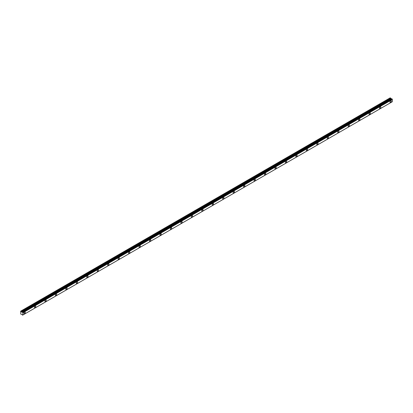 <?xml version="1.0" encoding="UTF-8"?>
<svg xmlns="http://www.w3.org/2000/svg" width="413" height="413" viewBox="0 0 413 413"><rect width="100%" height="100%" fill="white"/><g stroke="black" fill="none" stroke-linecap="round" stroke-linejoin="round"><path stroke-width="0.62" d="M390.605 102.341A0.924 0.532 120 0 0 391.209 101.531A0.924 0.532 120 0 0 391.07 100.787A0.924 0.532 120 0 0 390.605 100.834A0.924 0.532 120 0 0 390.006 101.65A0.924 0.532 120 0 0 390.146 102.388A0.924 0.532 120 0 0 390.605 102.341M24.656 313.622A0.924 0.532 120 0 0 25.26 312.806A0.924 0.532 120 0 0 25.121 312.068A0.924 0.532 120 0 0 24.656 312.114A0.924 0.532 120 0 0 24.052 312.925A0.924 0.532 120 0 0 24.197 313.668A0.924 0.532 120 0 0 24.656 313.622M35.115 307.587A0.924 0.532 120 0 0 35.719 306.771A0.924 0.532 120 0 0 35.575 306.028A0.924 0.532 120 0 0 35.115 306.074A0.924 0.532 120 0 0 34.511 306.89A0.924 0.532 120 0 0 34.651 307.633A0.924 0.532 120 0 0 35.115 307.587M45.569 301.547A0.924 0.532 120 0 0 46.173 300.736A0.924 0.532 120 0 0 46.034 299.993A0.924 0.532 120 0 0 45.569 300.039A0.924 0.532 120 0 0 44.965 300.855A0.924 0.532 120 0 0 45.105 301.593A0.924 0.532 120 0 0 45.569 301.547M56.023 295.512A0.924 0.532 120 0 0 56.627 294.696A0.924 0.532 120 0 0 56.488 293.958A0.924 0.532 120 0 0 56.023 294.004A0.924 0.532 120 0 0 55.419 294.815A0.924 0.532 120 0 0 55.564 295.558A0.924 0.532 120 0 0 56.023 295.512M66.483 289.477A0.924 0.532 120 0 0 67.087 288.661A0.924 0.532 120 0 0 66.942 287.923A0.924 0.532 120 0 0 66.483 287.964A0.924 0.532 120 0 0 65.879 288.78A0.924 0.532 120 0 0 66.018 289.523A0.924 0.532 120 0 0 66.483 289.477M76.937 283.437A0.924 0.532 120 0 0 77.541 282.626A0.924 0.532 120 0 0 77.396 281.883A0.924 0.532 120 0 0 76.937 281.929A0.924 0.532 120 0 0 76.333 282.745A0.924 0.532 120 0 0 76.472 283.483A0.924 0.532 120 0 0 76.937 283.437M87.391 277.402A0.924 0.532 120 0 0 87.995 276.586A0.924 0.532 120 0 0 87.855 275.848A0.924 0.532 120 0 0 87.391 275.894A0.924 0.532 120 0 0 86.787 276.71A0.924 0.532 120 0 0 86.931 277.448A0.924 0.532 120 0 0 87.391 277.402M97.85 271.367A0.924 0.532 120 0 0 98.454 270.551A0.924 0.532 120 0 0 98.309 269.813A0.924 0.532 120 0 0 97.85 269.854A0.924 0.532 120 0 0 97.246 270.67A0.924 0.532 120 0 0 97.385 271.413A0.924 0.532 120 0 0 97.85 271.367M108.304 265.332A0.924 0.532 120 0 0 108.908 264.516A0.924 0.532 120 0 0 108.764 263.773A0.924 0.532 120 0 0 108.304 263.819A0.924 0.532 120 0 0 107.7 264.635A0.924 0.532 120 0 0 107.839 265.373A0.924 0.532 120 0 0 108.304 265.332M118.758 259.292A0.924 0.532 120 0 0 119.362 258.476A0.924 0.532 120 0 0 119.223 257.738A0.924 0.532 120 0 0 118.758 257.784A0.924 0.532 120 0 0 118.154 258.6A0.924 0.532 120 0 0 118.299 259.338A0.924 0.532 120 0 0 118.758 259.292M129.217 253.257A0.924 0.532 120 0 0 129.816 252.441A0.924 0.532 120 0 0 129.677 251.703A0.924 0.532 120 0 0 129.217 251.749A0.924 0.532 120 0 0 128.613 252.56A0.924 0.532 120 0 0 128.753 253.303A0.924 0.532 120 0 0 129.217 253.257M139.671 247.222A0.924 0.532 120 0 0 140.275 246.406A0.924 0.532 120 0 0 140.131 245.663A0.924 0.532 120 0 0 139.671 245.709A0.924 0.532 120 0 0 139.067 246.525A0.924 0.532 120 0 0 139.207 247.263A0.924 0.532 120 0 0 139.671 247.222M150.125 241.182A0.924 0.532 120 0 0 150.73 240.371A0.924 0.532 120 0 0 150.59 239.628A0.924 0.532 120 0 0 150.125 239.674A0.924 0.532 120 0 0 149.521 240.49A0.924 0.532 120 0 0 149.666 241.228A0.924 0.532 120 0 0 150.125 241.182M160.58 235.147A0.924 0.532 120 0 0 161.184 234.331A0.924 0.532 120 0 0 161.044 233.593A0.924 0.532 120 0 0 160.58 233.639A0.924 0.532 120 0 0 159.981 234.45A0.924 0.532 120 0 0 160.12 235.193A0.924 0.532 120 0 0 160.58 235.147M171.039 229.112A0.924 0.532 120 0 0 171.643 228.296A0.924 0.532 120 0 0 171.498 227.553A0.924 0.532 120 0 0 171.039 227.599A0.924 0.532 120 0 0 170.435 228.415A0.924 0.532 120 0 0 170.574 229.158A0.924 0.532 120 0 0 171.039 229.112M181.493 223.072A0.924 0.532 120 0 0 182.097 222.261A0.924 0.532 120 0 0 181.957 221.518A0.924 0.532 120 0 0 181.493 221.564A0.924 0.532 120 0 0 180.889 222.38A0.924 0.532 120 0 0 181.033 223.118A0.924 0.532 120 0 0 181.493 223.072M191.947 217.037A0.924 0.532 120 0 0 192.551 216.221A0.924 0.532 120 0 0 192.412 215.483A0.924 0.532 120 0 0 191.947 215.529A0.924 0.532 120 0 0 191.343 216.34A0.924 0.532 120 0 0 191.487 217.083A0.924 0.532 120 0 0 191.947 217.037M202.406 211.002A0.924 0.532 120 0 0 203.01 210.186A0.924 0.532 120 0 0 202.866 209.448A0.924 0.532 120 0 0 202.406 209.489A0.924 0.532 120 0 0 201.802 210.305A0.924 0.532 120 0 0 201.942 211.048A0.924 0.532 120 0 0 202.406 211.002M212.86 204.962A0.924 0.532 120 0 0 213.464 204.151A0.924 0.532 120 0 0 213.325 203.408A0.924 0.532 120 0 0 212.86 203.454A0.924 0.532 120 0 0 212.256 204.27A0.924 0.532 120 0 0 212.401 205.008A0.924 0.532 120 0 0 212.86 204.962M223.314 198.927A0.924 0.532 120 0 0 223.918 198.111A0.924 0.532 120 0 0 223.779 197.373A0.924 0.532 120 0 0 223.314 197.419A0.924 0.532 120 0 0 222.71 198.235A0.924 0.532 120 0 0 222.855 198.973A0.924 0.532 120 0 0 223.314 198.927M233.773 192.892A0.924 0.532 120 0 0 234.377 192.076A0.924 0.532 120 0 0 234.233 191.338A0.924 0.532 120 0 0 233.773 191.384A0.924 0.532 120 0 0 233.169 192.195A0.924 0.532 120 0 0 233.309 192.938A0.924 0.532 120 0 0 233.773 192.892M244.228 186.857A0.924 0.532 120 0 0 244.832 186.041A0.924 0.532 120 0 0 244.692 185.298A0.924 0.532 120 0 0 244.228 185.344A0.924 0.532 120 0 0 243.624 186.16A0.924 0.532 120 0 0 243.768 186.898A0.924 0.532 120 0 0 244.228 186.857M254.682 180.817A0.924 0.532 120 0 0 255.286 180.001A0.924 0.532 120 0 0 255.146 179.263A0.924 0.532 120 0 0 254.682 179.309A0.924 0.532 120 0 0 254.078 180.125A0.924 0.532 120 0 0 254.222 180.863A0.924 0.532 120 0 0 254.682 180.817M265.141 174.782A0.924 0.532 120 0 0 265.745 173.966A0.924 0.532 120 0 0 265.6 173.228A0.924 0.532 120 0 0 265.141 173.274A0.924 0.532 120 0 0 264.537 174.085A0.924 0.532 120 0 0 264.676 174.828A0.924 0.532 120 0 0 265.141 174.782M275.595 168.747A0.924 0.532 120 0 0 276.199 167.931A0.924 0.532 120 0 0 276.054 167.188A0.924 0.532 120 0 0 275.595 167.234A0.924 0.532 120 0 0 274.991 168.05A0.924 0.532 120 0 0 275.13 168.788A0.924 0.532 120 0 0 275.595 168.747M286.049 162.707A0.924 0.532 120 0 0 286.653 161.896A0.924 0.532 120 0 0 286.514 161.153A0.924 0.532 120 0 0 286.049 161.199A0.924 0.532 120 0 0 285.445 162.015A0.924 0.532 120 0 0 285.59 162.753A0.924 0.532 120 0 0 286.049 162.707M296.508 156.672A0.924 0.532 120 0 0 297.112 155.856A0.924 0.532 120 0 0 296.968 155.118A0.924 0.532 120 0 0 296.508 155.164A0.924 0.532 120 0 0 295.904 155.975A0.924 0.532 120 0 0 296.044 156.718A0.924 0.532 120 0 0 296.508 156.672M306.962 150.637A0.924 0.532 120 0 0 307.566 149.821A0.924 0.532 120 0 0 307.422 149.083A0.924 0.532 120 0 0 306.962 149.124A0.924 0.532 120 0 0 306.358 149.94A0.924 0.532 120 0 0 306.498 150.683A0.924 0.532 120 0 0 306.962 150.637M317.416 144.596A0.924 0.532 120 0 0 318.02 143.786A0.924 0.532 120 0 0 317.881 143.043A0.924 0.532 120 0 0 317.416 143.089A0.924 0.532 120 0 0 316.812 143.905A0.924 0.532 120 0 0 316.957 144.643A0.924 0.532 120 0 0 317.416 144.596M327.876 138.561A0.924 0.532 120 0 0 328.474 137.746A0.924 0.532 120 0 0 328.335 137.008A0.924 0.532 120 0 0 327.876 137.054A0.924 0.532 120 0 0 327.272 137.87A0.924 0.532 120 0 0 327.411 138.608A0.924 0.532 120 0 0 327.876 138.561M338.33 132.527A0.924 0.532 120 0 0 338.934 131.711A0.924 0.532 120 0 0 338.789 130.973A0.924 0.532 120 0 0 338.33 131.014A0.924 0.532 120 0 0 337.726 131.83A0.924 0.532 120 0 0 337.865 132.573A0.924 0.532 120 0 0 338.33 132.527M348.784 126.486A0.924 0.532 120 0 0 349.388 125.676A0.924 0.532 120 0 0 349.248 124.932A0.924 0.532 120 0 0 348.784 124.979A0.924 0.532 120 0 0 348.18 125.795A0.924 0.532 120 0 0 348.324 126.533A0.924 0.532 120 0 0 348.784 126.486M359.238 120.451A0.924 0.532 120 0 0 359.842 119.636A0.924 0.532 120 0 0 359.702 118.898A0.924 0.532 120 0 0 359.238 118.944A0.924 0.532 120 0 0 358.639 119.76A0.924 0.532 120 0 0 358.778 120.498A0.924 0.532 120 0 0 359.238 120.451M369.697 114.416A0.924 0.532 120 0 0 370.301 113.601A0.924 0.532 120 0 0 370.156 112.863A0.924 0.532 120 0 0 369.697 112.909A0.924 0.532 120 0 0 369.093 113.72A0.924 0.532 120 0 0 369.232 114.463A0.924 0.532 120 0 0 369.697 114.416M380.151 108.382A0.924 0.532 120 0 0 380.755 107.566A0.924 0.532 120 0 0 380.616 106.822A0.924 0.532 120 0 0 380.151 106.869A0.924 0.532 120 0 0 379.547 107.685A0.924 0.532 120 0 0 379.692 108.423A0.924 0.532 120 0 0 380.151 108.382M22.916 315L22.896 312.708L392.35 99.456L392.35 101.706L22.896 315.011L392.324 101.727L22.891 315.016L22.529 315.16L22.008 314.458L20.753 314.117L20.665 311.185L390.208 97.835L20.764 311.128M391.478 98.955L390.208 97.835M391.534 98.944L22.338 312.099M22.101 312.233L391.88 98.805L22.617 312.238L22.359 312.089L391.767 98.815M392.329 99.419L392.051 98.95M391.503 98.944L22.044 312.249L21.491 311.944L21.135 311.356L390.569 98.062M390.533 98.026L21.135 311.356M21.099 311.314L20.774 311.128M392.298 99.383L22.896 312.708M22.865 312.672L22.648 312.305L392.082 99.012M22.916 312.744L392.35 99.456M391.88 98.805L22.447 312.094M22.529 312.14L391.963 98.852M390.889 98.614L21.455 311.903M21.491 311.944L390.925 98.655M391.441 98.95L22.008 312.243M390.192 97.84L20.66 311.19"/></g></svg>
